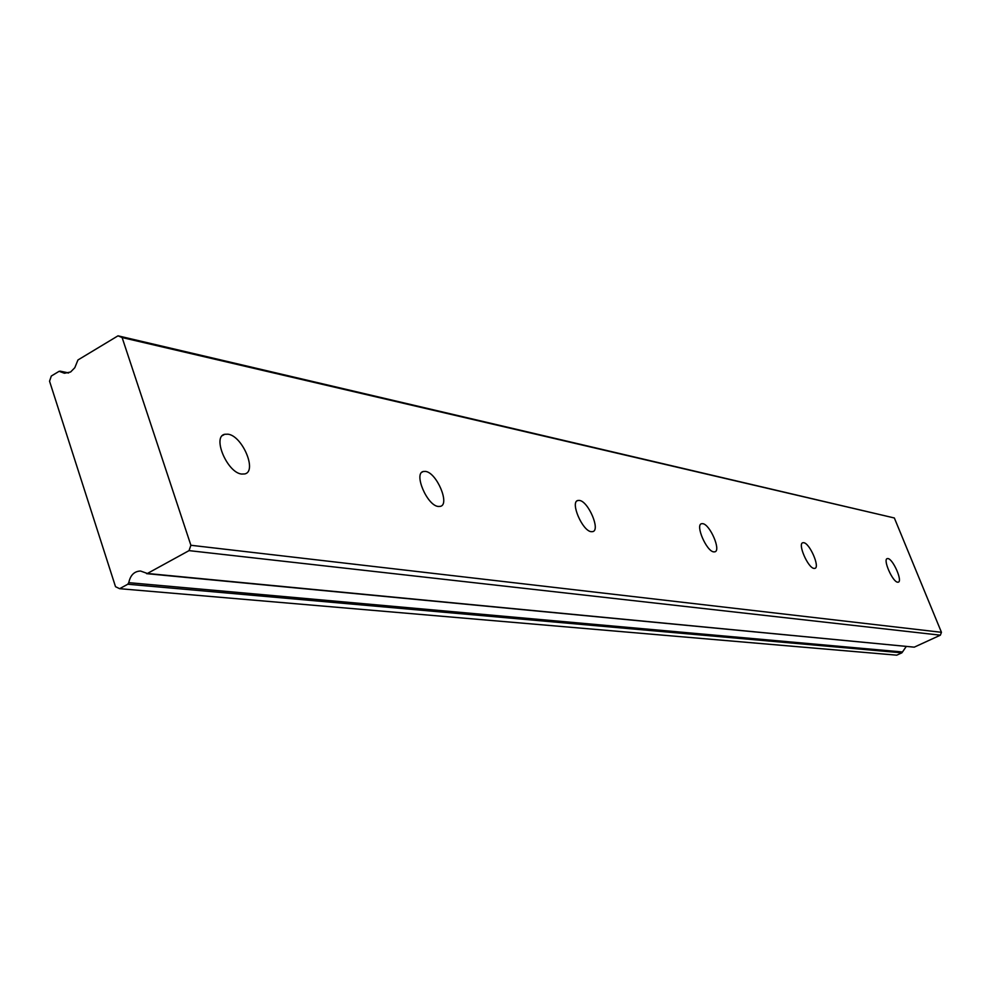 <?xml version="1.0" encoding="UTF-8"?>
<svg xmlns="http://www.w3.org/2000/svg" width="991" height="991" viewBox="0 0 991 991"><rect width="100%" height="100%" fill="white"/><g stroke="black" fill="none" stroke-linecap="round" stroke-linejoin="round"><path stroke-width="1.49" d="M228.079 434.194L224.746 434.269C211.95 436.56 227.249 472.719 241.618 474.057L244.765 473.946C257.4 471.456 242.473 435.978 228.079 434.194M887.961 558.577L887.267 558.602C882.659 559.308 892.594 581.952 897.635 582.2L898.28 582.163C902.851 581.37 893.04 558.974 887.961 558.577M803.726 542.696L802.834 542.734C797.396 543.613 808.049 568.066 814.032 568.413L814.875 568.376C820.251 567.409 809.746 543.229 803.726 542.696M702.743 523.669L701.566 523.706C695.05 524.796 706.533 551.405 713.755 551.888L714.858 551.826C721.312 550.637 709.99 524.363 702.743 523.669M579.462 500.43L577.852 500.48C569.899 501.855 582.386 531.027 591.243 531.696L592.767 531.622C600.633 530.123 588.357 501.372 579.462 500.43M425.573 471.419L423.318 471.481C413.371 473.24 427.096 505.534 438.22 506.463L440.351 506.376C450.187 504.456 436.734 472.695 425.573 471.419M190.891 545.273L189.046 550.624L147.374 573.479L140.536 571.027C134.305 571.25 130.391 575.127 128.768 582.658L127.777 584.232L119.651 588.691L115.513 586.684L49.55 381.213L51.297 376.035L59.113 371.315L64.452 373.248L70.584 372.021L74.808 367.711L77.955 359.968L118.016 335.825L122.116 337.547L894.353 517.983L941.45 632.308L190.891 545.273L122.116 337.547M941.45 632.308L940.36 635.181L189.046 550.624M118.016 335.825L894.353 517.983M940.36 635.181L914.247 647.16L147.374 573.479M146.606 573.653L914.247 647.16M906.22 646.528L902.491 651.979L128.768 582.658M127.777 584.232L901.884 652.821L902.491 651.979M901.884 652.821L896.744 655.175L119.651 588.691M60.612 371.414L68.354 373.012M224.746 434.269L222.393 435.606M577.852 500.48L576.973 500.926M423.318 471.481L421.918 472.236M60.03 371.13L68.652 372.913"/></g></svg>
